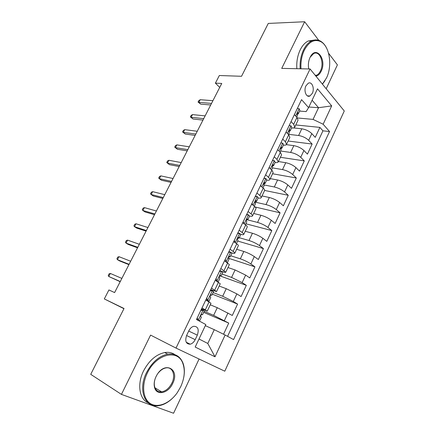<?xml version="1.0" encoding="UTF-8"?>
<svg xmlns="http://www.w3.org/2000/svg" width="435" height="435" viewBox="0 0 435 435"><rect width="100%" height="100%" fill="white"/><g stroke="black" fill="none" stroke-linecap="round" stroke-linejoin="round"><path stroke-width="0.65" d="M305.957 85.815C303.429 90.665 306.332 97.973 309.927 95.988L312.319 93.335C314.82 88.533 311.96 81.182 308.306 83.199L305.957 85.815M326.179 88.756L337.408 64.88L328.561 53.228M224.786 371.202L344.275 110.985L310.073 68.975L176.006 348.082L224.786 371.202M176.006 348.082L150.586 335.102L121.436 394.393L173.57 413.25L199.078 359.016M318.79 40.363L304.647 21.75L268.275 23.43L241.534 76.283L219.332 75.516L215.407 83.145L219.718 87.419M121.436 394.393L90.725 374.339L124.035 308.502L104.308 298.921L123.942 308.681M223.552 334.232L228.739 323.091L203.678 312.368M210.263 304.804L217.272 307.686L232.295 315.457L237.592 304.087L212.34 294.185M219.18 286.045L226.249 288.693L236.857 293.881L241.099 296.556L246.324 285.338L219.92 275.893M227.983 267.541L235.096 269.956L245.644 275.105L249.782 277.911L254.937 266.845L228.495 258.254M236.662 249.282L243.828 251.479C247.716 252.784 251.212 254.486 254.306 256.579L258.346 259.516L263.436 248.597L237.668 241.044M245.226 231.262L252.441 233.247C256.345 234.454 259.82 236.14 262.854 238.304L266.802 241.365L271.821 230.593L245.895 223.78M253.681 213.487L260.94 215.254C264.861 216.369 268.313 218.038 271.288 220.273L275.143 223.454L280.091 212.824L255.149 207.006M262.022 195.94L269.325 197.506C273.262 198.523 276.693 200.182 279.607 202.487L283.375 205.782L288.258 195.288L264.638 190.448C264.828 189.916 264.371 189.16 263.262 188.176L260.429 185.691M270.255 178.627L277.601 179.992C281.554 180.911 284.958 182.559 287.818 184.929L291.493 188.339L296.317 177.986L272.571 173.761M278.384 161.537L285.768 162.706C289.737 163.533 293.119 165.169 295.92 167.6L299.514 171.124L304.277 160.901L280.406 157.285M286.35 144.654L293.832 145.643C297.812 146.383 301.172 148.003 303.918 150.499L307.425 154.131L312.129 144.039L288.139 141.016M239.136 230.24L242.143 232.513C243.317 233.41 243.839 234.057 243.72 234.443C243.502 234.856 242.523 234.824 240.794 234.345L240.653 234.307M230.05 249.25L233.127 251.43C234.334 252.289 234.889 252.882 234.791 253.213C234.606 253.556 233.655 253.464 231.937 252.931L231.485 252.789M220.833 268.531L225.743 272.245C225.591 272.517 224.667 272.359 222.959 271.772L221.812 271.369M211.486 288.09L216.565 291.548L210.73 289.672M104.308 298.921L108.924 289.949L114.606 292.581L221.752 83.444L215.407 83.145M195.179 339.653L197.332 335.129C199.208 329.322 197.985 326.38 193.657 326.304C191.683 326.87 190.079 328.354 188.85 330.763L186.653 335.352C184.772 341.138 185.962 344.085 190.225 344.205C192.275 343.65 193.928 342.133 195.179 339.653L186.577 335.526M299.606 111.072L306.126 111.605L308.584 107.652L301.553 99.637L196.479 319.497L205.837 324.559L195.184 347.048L214.999 356.792L225.129 335.01L233.573 339.577L329.54 131.528L323.14 124.241L313.053 119.397L318.545 107.717L312.107 100.219M308.584 107.652L317.501 88.822L331.677 105.89L323.14 124.241M288.519 134.333L298.617 135.513C302.602 136.204 305.952 137.813 308.671 140.347L312.129 144.039M293.516 127.923L301.787 128.798L298.617 135.513M280.57 151.01L290.618 152.44C294.593 153.218 297.964 154.844 300.732 157.312L304.277 160.901M272.522 167.899L282.516 169.59C286.475 170.46 289.868 172.097 292.69 174.506L296.317 177.986M263.98 184.935L274.306 186.968C278.253 187.931 281.662 189.578 284.544 191.922L288.258 195.288M255.089 202.117L265.986 204.581C269.917 205.63 273.354 207.294 276.29 209.572L280.091 212.824M247.569 219.871L257.553 222.421C261.473 223.574 264.926 225.254 267.927 227.456L271.821 230.593M239.255 237.706L249.01 240.506C252.909 241.757 256.389 243.448 259.445 245.585L263.436 248.597M230.664 255.742L240.348 258.841C244.231 260.19 247.732 261.897 250.854 263.958L254.937 266.845M221.953 274.017L231.572 277.421L242.143 282.581L246.324 285.338M213.123 292.543L222.671 296.257L233.312 301.466L237.592 304.087M202.009 307.926L207.261 311.123L201.525 308.937M204.178 311.319L213.65 315.353L228.739 323.091M227.592 336.342L322.933 130.826L319.883 127.395L295.784 124.943M301.787 128.798C305.778 129.456 309.122 131.065 311.813 133.621L315.239 137.357L319.883 127.395M205.815 299.954L210.997 303.26L207.261 311.123M216.565 291.548L220.251 283.794L215.243 280.232L217.065 280.901L217.968 281.951M225.743 272.245L229.381 264.6L224.536 260.788M234.791 253.213L238.38 245.672C238.483 245.318 237.94 244.709 236.749 243.828L233.698 241.615M243.72 234.443L247.254 227.01C247.39 226.597 246.873 225.934 245.71 225.02L242.73 222.715M248.091 211.497L251.028 213.857C252.175 214.798 252.67 215.488 252.517 215.929C252.273 216.412 251.272 216.44 249.532 216.016M252.517 215.929L256.008 208.599C256.171 208.131 255.682 207.419 254.546 206.467L251.642 204.075M256.927 193.009L259.793 195.462C260.908 196.435 261.381 197.169 261.201 197.669C260.924 198.213 259.923 198.306 258.2 197.947M265.638 174.783L268.438 177.317C269.526 178.323 269.972 179.106 269.765 179.66C269.461 180.264 268.438 180.411 266.704 180.106M269.765 179.66L273.158 172.526L271.859 170.128L269.091 167.557M274.235 156.796L276.964 159.417L278.215 161.891C277.878 162.554 276.839 162.761 275.094 162.505M278.215 161.891L281.559 154.849L280.341 152.326L277.639 149.673M282.712 139.059L285.376 141.756L286.551 144.36C286.187 145.083 285.126 145.339 283.375 145.132M286.551 144.36L289.851 137.411L288.709 134.763L286.072 132.033M291.075 121.561L293.674 124.334L294.772 127.058C294.386 127.841 293.31 128.151 291.542 127.993M294.772 127.058L298.035 120.207L296.964 117.434L294.392 114.623M199.002 338.99L207.789 343.465L214.27 329.676L225.129 335.01M205.315 325.657L214.27 329.676M304.647 21.75L281.722 68.387L310.073 68.975M308.894 106.999L318.545 107.717L331.677 105.89M297.415 117.967L313.053 119.397M322.933 130.826L329.54 131.528M207.789 343.465L214.999 356.792M197.251 317.876L198.349 320.122L199.611 320.899L198.229 320.443M198.349 320.122L196.56 319.328M196.555 319.333L197.082 319.665L196.489 319.475M201.28 309.448L204.309 311.047L202.525 314.782L201.72 314.423C200.752 315.196 200.492 315.989 200.948 316.805L201.4 317.148L199.611 320.899M203.08 310.209L200.752 310.552M201.541 314.51L202.525 314.782M110.327 273.446L109.114 273.805L108.239 275.485L108.75 276.486L110.327 273.446L121.865 278.411M120.272 281.521L108.75 276.486L120.174 281.711M147.345 373.029C141.304 385.318 142.908 399.238 150.624 403.718C158.275 408.324 170.156 403.071 177.382 392.511L180.699 386.758C184.603 378.069 185.305 370.267 182.809 363.345C177.931 348.783 156.198 353.813 147.345 373.029M172.14 398.607C167.665 402.788 163.011 405.175 158.177 405.757C144.752 407.845 137.83 389.499 146.508 372.616C152.032 362.17 159.096 356.009 167.698 354.139C174.913 353.22 179.959 356.086 182.841 362.725C184.473 366.933 184.783 371.778 183.777 377.27M156.034 376.607L156.633 375.459C164.615 360.637 180.182 369.032 172.7 383.469C168.35 393.463 156.306 396.171 154.485 387.145C153.772 383.877 154.289 380.364 156.034 376.607M155.29 378.358C154.251 381.326 154.012 384.056 154.583 386.552C155.676 390.364 158.019 392.125 161.624 391.848C165.865 391.054 169.291 388.129 171.901 383.072C175.838 375.269 172.624 366.651 166.045 367.896C163.255 368.38 160.678 370.065 158.313 372.942M148.194 402.843C139.282 399.183 136.922 384.034 143.566 370.903C149.075 360.517 156.127 354.405 164.718 352.562C168.655 351.948 172.059 352.649 174.941 354.672M160.939 391.435L159.781 391.832M322.395 84.107L326.484 77.995C332.579 65.848 329.692 46.132 320.747 41.635C314.472 38.78 308.997 41.635 304.315 50.199C301.672 55.827 300.569 62.02 301.004 68.784M325.059 80.633L322.455 84.183M300.166 68.768C299.742 61.879 300.879 55.571 303.565 49.84C305.718 45.512 308.382 42.543 311.552 40.939C314.597 39.498 317.55 39.541 320.41 41.08C322.977 42.532 325.081 44.957 326.723 48.367M308.747 68.947C307.991 64.869 308.426 61.025 310.063 57.409L310.22 57.094C316.201 44.838 327.18 59.736 321.144 71.302C319.779 74.075 318.05 75.706 315.946 76.19M315.467 75.603L316.511 75.271C318.088 74.526 319.393 73.091 320.426 70.959C324.613 62.966 319.817 50.199 313.668 53.559L310.128 57.284M296.833 68.697C296.404 61.841 297.529 55.56 300.21 49.862C302.358 45.555 305.017 42.597 308.187 41.004L314.032 40.08M315.826 75.25L315.473 75.603M206.707 298.095L207.772 300.373L208.974 301.259L207.511 300.949M207.772 300.373L205.967 299.639M205.962 299.655L206.462 300.036L205.837 299.916M210.622 289.9L213.601 291.537L211.845 295.224L211.057 294.789C210.132 295.544 209.887 296.333 210.322 297.149L210.736 297.556L208.974 301.259M212.438 290.602L210.159 290.868M210.681 295.039L211.845 295.224M119 256.683L117.765 257.096L116.906 258.76L117.445 259.69L119 256.683L130.663 261.239M129.086 264.311L117.445 259.69L119.75 260.995L128.918 264.643M219.833 270.63L221.66 271.266L222.769 272.305L221.04 275.937L220.268 275.431C219.381 276.171 219.148 276.948 219.561 277.764L219.941 278.237L218.201 281.885M221.66 271.266L219.43 271.467M216.026 278.59L217.065 280.901M219.74 275.866L221.04 275.937M127.564 240.125L126.313 240.588L125.465 242.23L126.03 243.094L127.564 240.125L139.352 244.285M137.797 247.319L126.03 243.094L128.292 244.454L137.552 247.792M225.221 259.358L226.222 261.701L227.287 262.653M226.222 261.701L225.558 261.484M228.913 251.626L230.757 252.202L231.806 253.339L230.099 256.922L229.354 256.34C228.5 257.063 228.277 257.83 228.674 258.651L229.022 259.189L227.347 262.696M230.757 252.202L228.576 252.338M228.712 256.976L230.099 256.922M136.03 223.769L134.758 224.281L133.92 225.906L134.513 226.7L136.03 223.769L147.927 227.538M146.394 230.539L134.513 226.7L136.731 228.109L146.084 231.143M237.874 232.883L239.728 233.405L240.724 234.634L239.038 238.168L238.315 237.51C237.499 238.217 237.282 238.984 237.662 239.799L237.972 240.403L236.444 243.611M239.728 233.405L237.592 233.47M234.28 240.392L235.243 242.741M237.602 238.347L239.038 238.168M144.393 207.609L143.099 208.169L142.272 209.773L142.892 210.507L144.393 207.609L156.404 210.997M154.887 213.96L142.892 210.507L145.067 211.959L154.507 214.694M246.705 214.395L248.575 214.863L249.516 216.184L247.852 219.67L247.151 218.941C246.368 219.631 246.161 220.393 246.525 221.214L246.803 221.877L245.411 224.792M248.575 214.863L246.482 214.863M243.219 221.692L244.013 223.704M246.406 219.969L247.852 219.67M152.652 191.645L151.342 192.254L150.526 193.836L151.173 194.505L152.652 191.645L164.773 194.662M163.272 197.588L151.173 194.505L153.305 196.006L162.831 198.452M255.421 196.163L257.302 196.571L258.189 197.985L256.547 201.421L256.307 200.693L255.867 200.627C255.117 201.302 254.915 202.052 255.263 202.879L255.514 203.602L254.257 206.228M257.302 196.571L255.253 196.517M252.034 203.248L252.664 204.912M255.111 201.835L256.547 201.421M160.819 175.87L159.493 176.523L158.683 178.084L159.357 178.693L160.819 175.87L173.043 178.519M171.559 181.411L159.357 178.693L161.445 180.242L171.053 182.401M264.018 178.181L265.91 178.529L266.742 180.03L265.127 183.423L264.915 182.635L264.469 182.559L263.887 184.788L264.105 185.571L262.979 187.925M265.91 178.529L263.904 178.415M260.728 185.06L261.201 186.37M263.724 183.929L265.127 183.423M168.883 160.276L167.54 160.977L166.741 162.521L167.442 163.071L168.883 160.276L181.21 162.576M179.747 165.43L167.442 163.071L169.492 164.664L179.176 166.545M272.495 160.433L274.398 160.738L275.181 162.32L273.588 165.664L273.408 164.821L272.957 164.729L272.397 166.948L272.576 167.785L271.587 169.873M274.398 160.738L272.435 160.558M269.303 167.116L269.629 168.057M272.239 166.252L273.588 165.664M187.833 149.645L175.43 147.634L177.442 149.265L174.707 147.139L175.43 147.634L176.86 144.871L189.279 146.823M177.442 149.265L187.208 150.874M174.707 147.139L175.495 145.611L176.86 144.871M280.863 142.93L282.777 143.175L283.511 144.844L281.94 148.145L281.788 147.248L281.331 147.144L280.939 150.238L280.075 152.06M282.777 143.175L280.852 142.946M277.764 149.412L277.954 149.983M280.646 148.797L281.94 148.145M195.826 134.045L183.325 132.37L185.299 134.051L182.575 131.941L183.325 132.37L184.739 129.646L197.256 131.261M185.299 134.051L195.136 135.394M182.575 131.941L183.358 130.429L184.739 129.646M289.161 125.563L291.042 125.851L291.727 127.596L290.178 130.859L290.053 129.907L289.596 129.788L289.193 132.92L288.443 134.486M288.949 131.56L290.178 130.859M203.721 118.635L191.128 117.292L193.064 119.011L190.356 116.912L191.128 117.292L192.526 114.595L205.135 115.879M193.064 119.011L202.976 120.093M190.356 116.912L191.134 115.422L192.526 114.595M297.355 108.418L299.198 108.755L299.84 110.582L298.307 113.796L298.214 112.795L297.757 112.66L297.339 115.83L296.708 117.151M297.149 114.541L298.307 113.796M211.524 103.405L198.844 102.383L200.742 104.144L198.05 102.062L198.844 102.383L200.225 99.718L212.922 100.681M200.742 104.144L210.719 104.971M198.05 102.062L198.811 100.583L200.225 99.718M293.832 145.643L290.618 152.44M285.768 162.706L282.516 169.59M277.601 179.992L274.306 186.968M269.325 197.506L265.986 204.581M260.94 215.254L257.553 222.421M252.441 233.247L249.01 240.506M243.828 251.479L240.348 258.841M235.096 269.956L231.572 277.421M226.249 288.693L222.671 296.257M217.272 307.686L213.65 315.353M227.956 312.917L224.362 320.606M311.813 133.621L308.671 140.347M303.918 150.499L300.732 157.312M295.92 167.6L292.69 174.506M287.818 184.929L284.544 191.922M279.607 202.487L276.29 209.572M271.288 220.273L267.927 227.456M262.854 238.304L259.445 245.585M254.306 256.579L250.854 263.958M245.644 275.105L242.143 282.581M236.857 293.881L233.312 301.466M209.094 301.874L205.32 309.807M218.446 282.255L214.721 290.069M227.663 262.909L223.992 270.613M236.749 243.828L233.127 251.43M245.71 225.02L242.143 232.513M254.546 206.467L251.028 213.857M263.262 188.176L259.793 195.462M271.859 170.128L268.438 177.317M280.341 152.326L276.964 159.417M288.709 134.763L285.376 141.756M296.964 117.434L293.674 124.334M188.708 331.068L197.332 335.129M202.993 310.226L198.311 320.035M212.351 290.613L207.734 300.286M221.578 271.277L217.027 280.814M230.675 252.208L226.189 261.614M239.647 233.405L235.221 242.681M238.445 237.472L238.733 237.559M248.494 214.863L244.204 223.851M247.238 218.914L247.58 218.995M257.221 196.571L253.078 205.26M255.916 200.606L256.307 200.693M265.834 178.529L261.826 186.919M264.48 182.553L264.915 182.635M274.327 160.727L270.461 168.829M272.93 164.745L273.408 164.821M282.706 143.169L278.976 150.983M281.266 147.177L281.788 147.248M290.971 125.84L287.377 133.382M289.498 129.847L290.053 129.907M299.133 108.745L295.664 116.014M297.627 112.747L298.214 112.795M307.333 95.836L309.927 95.988M264.643 190.438L261.201 197.669M186.224 342.236L190.225 344.205M164.718 352.562L167.698 354.139M161.624 391.848L155.001 387.862M154.583 386.552L154.485 387.145M182.809 363.345L182.841 362.725M308.187 41.004L311.552 40.939M316.511 75.271L315.163 75.228M320.747 41.635L320.41 41.08"/></g></svg>
